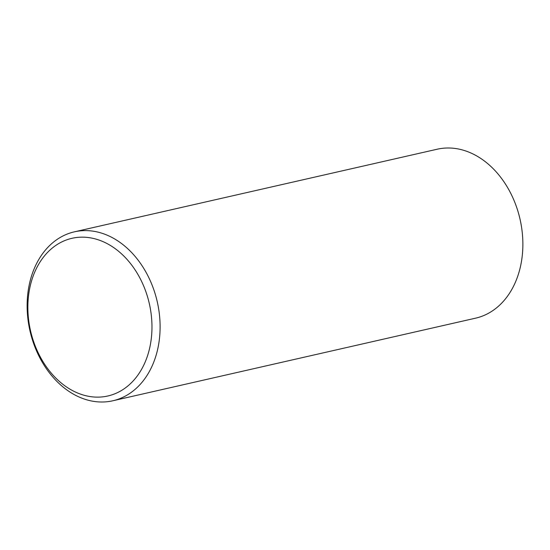 <?xml version="1.0" encoding="UTF-8"?>
<svg xmlns="http://www.w3.org/2000/svg" width="550" height="550" viewBox="0 0 550 550"><rect width="100%" height="100%" fill="white"/><g stroke="black" fill="none" stroke-linecap="round" stroke-linejoin="round"><path stroke-width="0.82" d="M111.629 401.033A86.625 65.278 -102.8 0 0 112.853 400.771A86.625 65.278 -102.8 0 0 157.451 302.624A86.625 65.278 -102.8 0 0 75.604 231.577A86.625 65.278 -102.8 0 0 74.381 231.839A86.625 65.278 -102.8 0 0 29.782 329.986A86.625 65.278 -102.8 0 0 111.629 401.033M112.853 400.771L475.619 318.161A86.625 65.278 -102.8 0 0 520.217 220.014A86.625 65.278 -102.8 0 0 438.371 148.968A86.625 65.278 -102.8 0 0 437.147 149.229L74.381 231.839M106.721 396.227A80.85 60.926 -102.8 0 0 149.655 305.133A80.85 60.926 -102.8 0 0 73.109 238.067A80.85 60.926 -102.8 0 0 30.174 329.161A80.85 60.926 -102.8 0 0 106.721 396.227"/></g></svg>
